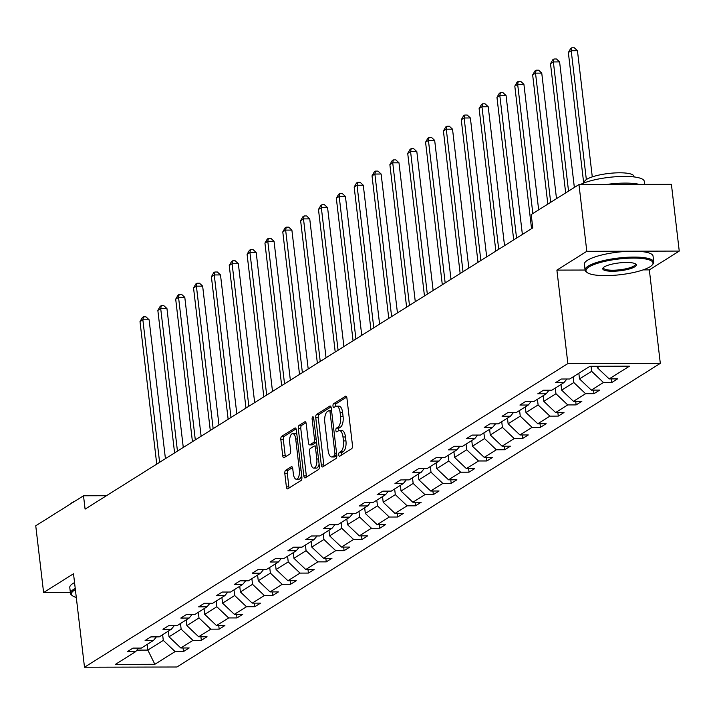 <?xml version="1.0" encoding="UTF-8"?>
<svg xmlns="http://www.w3.org/2000/svg" width="715" height="715" viewBox="0 0 715 715"><rect width="100%" height="100%" fill="white"/><g stroke="black" fill="none" stroke-linecap="round" stroke-linejoin="round"><path stroke-width="1.07" d="M345.479 436.963L342.986 436.963A8.687 3.727 -90.1 0 0 339.366 430.537L341.868 430.528A8.687 3.727 -90.1 0 1 345.479 436.963L345.944 440.896A8.687 3.727 -90.1 0 1 343.334 451.54L340.841 451.54L339.294 452.515A1.904 0.813 -90.1 0 0 338.722 454.847A1.904 0.813 -90.1 0 0 339.518 456.25A1.904 0.813 -90.1 0 0 339.723 456.188L351.655 448.689A2.717 1.162 -90.1 0 0 352.468 445.365L346.927 398.175A2.717 1.162 -90.1 0 0 345.801 396.164A2.717 1.162 -90.1 0 0 345.497 396.262L333.565 403.752A1.904 0.813 -90.1 0 0 332.993 406.084A1.904 0.813 -90.1 0 0 333.789 407.487A1.904 0.813 -90.1 0 0 333.994 407.425L335.541 406.451A1.904 0.813 -90.1 0 1 335.496 406.075A1.904 0.813 -90.1 0 1 336.068 403.752L333.565 403.752M343.334 451.54L341.797 452.506A1.904 0.813 -90.1 0 0 341.225 454.838A1.904 0.813 -90.1 0 0 341.287 455.205M335.862 430.466A1.904 0.813 -90.1 0 0 336.649 431.869A1.904 0.813 -90.1 0 0 336.863 431.806L338.409 430.832A1.904 0.813 -90.1 0 1 338.356 430.457A1.904 0.813 -90.1 0 1 338.928 428.124L336.434 428.133A1.904 0.813 -90.1 0 0 335.862 430.466M285.643 470.309A2.717 1.162 -90.1 0 0 284.829 473.643L286.384 486.879A2.717 1.162 -90.1 0 0 287.51 488.89A2.717 1.162 -90.1 0 0 287.814 488.792L301.069 480.471A2.717 1.162 -90.1 0 0 301.882 477.146L296.341 429.956A2.717 1.162 -90.1 0 0 295.206 427.945A2.717 1.162 -90.1 0 0 294.911 428.044L281.656 436.365A2.717 1.162 -90.1 0 0 280.843 439.689L282.72 455.678A2.717 1.162 -90.1 0 0 283.846 457.689A2.717 1.162 -90.1 0 0 284.15 457.6L289.825 454.034A2.717 1.162 -90.1 0 0 290.639 450.709L289.7 442.782A7.266 3.119 -90.1 0 1 292.694 433.63A7.266 3.119 -90.1 0 1 295.715 439.001L299.362 470.068A7.266 3.119 -90.1 0 1 296.376 479.22A7.266 3.119 -90.1 0 1 293.356 473.839L292.748 468.665A2.717 1.162 -90.1 0 0 291.613 466.654A2.717 1.162 -90.1 0 0 291.318 466.752L285.643 470.309L288.145 470.309A2.717 1.162 -90.1 0 0 287.323 473.634L288.878 486.87A2.717 1.162 -90.1 0 0 289.137 487.961M340.841 451.54A8.687 3.727 -90.1 0 0 343.45 440.896L342.986 436.963M339.366 430.537A8.687 3.727 -90.1 0 0 338.409 430.832M338.928 428.124L340.474 427.159L337.972 427.168L336.434 428.133M337.972 427.168A8.687 3.727 -90.1 0 0 340.581 416.514L340.117 412.582A8.687 3.727 -90.1 0 0 336.506 406.156A8.687 3.727 -90.1 0 0 335.541 406.451M73.511 573.752L43.597 592.547L35.75 525.784L83.512 495.772L85.085 509.134L532.773 227.906L531.2 214.554L578.971 184.55L586.809 251.314L556.896 270.109L567.871 363.586L84.495 667.229L73.511 573.752M321.312 464.938A2.717 1.162 -90.1 0 0 322.438 466.949A2.717 1.162 -90.1 0 0 322.742 466.85L335.987 458.529A2.717 1.162 -90.1 0 0 336.81 455.205L331.26 408.015A2.717 1.162 -90.1 0 0 330.133 406.004A2.717 1.162 -90.1 0 0 329.83 406.102L316.584 414.423A2.717 1.162 -90.1 0 0 315.762 417.748L321.312 464.938L323.806 464.929A2.717 1.162 -90.1 0 0 324.065 466.028M318.532 469.496L305.278 477.826A2.717 1.162 -90.1 0 1 304.974 477.915A2.717 1.162 -90.1 0 1 303.848 475.904L298.307 428.723A2.717 1.162 -90.1 0 1 299.12 425.398L304.787 421.832A2.717 1.162 -90.1 0 1 305.091 421.743A2.717 1.162 -90.1 0 1 306.217 423.745L308.469 442.889A2.717 1.162 -90.1 0 0 309.595 444.891A2.717 1.162 -90.1 0 0 309.899 444.802L313.662 442.433A2.717 1.162 -90.1 0 0 314.475 439.108L312.133 419.187A1.904 0.813 -90.1 0 1 312.92 416.791A1.904 0.813 -90.1 0 1 313.706 418.204L319.346 466.171A2.717 1.162 -90.1 0 1 318.532 469.496M43.597 592.547L70.365 592.485M643.08 269.895L649.336 269.877L679.25 251.081L586.809 251.314M679.25 251.081L671.403 184.318L578.971 184.55M138.558 648.094L135.627 651.678L127.261 651.696L132.981 648.103L141.347 648.085L153.475 640.461L145.109 640.488L150.829 636.895L159.195 636.868L171.323 629.254L162.957 629.272L168.677 625.679L177.043 625.661L189.171 618.037L180.806 618.064L186.526 614.471L194.891 614.444L207.019 606.829L198.654 606.847L204.374 603.254L212.739 603.237L224.868 595.622L216.502 595.64L222.222 592.047L230.588 592.029L242.716 584.405L234.35 584.423L240.07 580.83L248.436 580.812L260.564 573.198L252.198 573.216L257.918 569.623L266.284 569.605L278.412 561.981L270.047 562.008L275.767 558.415L284.132 558.388L296.26 550.773L287.895 550.791L293.615 547.198L301.98 547.181L314.108 539.557L305.743 539.584L311.463 535.991L319.828 535.964L331.957 528.349L323.591 528.367L329.311 524.774L337.677 524.756L349.805 517.133L341.439 517.159L347.159 513.567L355.525 513.54L367.653 505.925L359.288 505.943L365.007 502.35L373.373 502.332L385.501 494.717L377.136 494.735L382.856 491.142L391.221 491.125L403.349 483.501L394.975 483.519L400.704 479.926L409.069 479.908L421.198 472.293L412.823 472.311L418.552 468.718L426.918 468.7L439.046 461.077L430.671 461.103L436.391 457.511L444.766 457.484L456.894 449.869L448.519 449.887L454.24 446.294L462.614 446.276L474.742 438.653L466.368 438.679L472.088 435.086L480.462 435.06L492.59 427.445L484.216 427.463L489.936 423.87L498.31 423.852L510.439 416.228L502.064 416.255L507.784 412.662L516.159 412.635L528.287 405.021L519.912 405.039L525.632 401.446L534.007 401.428L546.135 393.813L537.76 393.831L543.48 390.238L551.855 390.22L563.983 382.596L555.609 382.614L561.329 379.022L569.703 379.004L589.947 366.286L629.423 366.187L609.171 378.905L617.546 378.887L611.826 382.48L603.451 382.498L591.323 390.113L599.697 390.095L593.977 393.688L585.603 393.715L573.475 401.33L581.849 401.312L576.129 404.905L567.755 404.922L555.626 412.537L564.001 412.519L558.281 416.112L549.907 416.13L537.787 423.754L546.153 423.727L540.433 427.32L532.058 427.347L519.939 434.961L528.305 434.943L522.585 438.536L514.219 438.554L502.091 446.178L510.456 446.151L504.736 449.744L496.371 449.771L484.243 457.386L492.608 457.368L486.888 460.961L478.523 460.978L466.395 468.602L474.76 468.575L469.04 472.168L460.675 472.195L448.546 479.81L456.912 479.792L451.192 483.385L442.826 483.403L430.698 491.017L439.064 490.999L433.344 494.592L424.978 494.619L412.85 502.234L421.215 502.216L415.495 505.809L407.13 505.827L395.002 513.442L403.367 513.424L397.647 517.017L389.282 517.034L377.154 524.658L385.519 524.631L379.799 528.224L371.434 528.251L359.305 535.866L367.671 535.848L361.951 539.441L353.585 539.459L341.457 547.082L349.823 547.055L344.103 550.648L335.737 550.675L323.609 558.29L331.975 558.272L326.255 561.865L317.889 561.883L305.761 569.506L314.126 569.48L308.406 573.073L300.041 573.099L287.913 580.714L296.278 580.696L290.558 584.289L282.193 584.307L270.064 591.922L278.43 591.904L272.71 595.497L264.344 595.524L252.216 603.138L260.582 603.12L254.862 606.713L246.496 606.731L234.368 614.346L242.743 614.328L237.014 617.921L228.648 617.939L216.52 625.562L224.894 625.536L219.174 629.129L210.8 629.155L198.672 636.77L207.046 636.752L201.326 640.345L192.952 640.363L180.823 647.987L189.198 647.96L183.478 651.553L175.103 651.58L154.851 664.298L115.383 664.396L135.627 651.678M567.871 363.586L660.311 363.354L176.936 666.997L84.495 667.229M180.475 623.507L181.145 629.173L169.017 636.797L168.347 631.122M169.017 636.797L180.823 647.987M181.145 629.173L192.952 640.363M156.406 636.877L153.475 640.461M198.323 612.29L198.993 617.966L186.865 625.58L186.195 619.914M186.865 625.58L198.672 636.77M198.993 617.966L210.8 629.155M174.254 625.67L171.323 629.254M216.171 601.083L216.842 606.749L204.713 614.373L204.043 608.697M204.713 614.373L216.52 625.562M216.842 606.749L228.648 617.939M192.103 614.453L189.171 618.037M234.019 589.866L234.681 595.541L222.562 603.156L221.891 597.49M222.562 603.156L234.368 614.346M234.681 595.541L246.496 606.731M209.951 603.246L207.019 606.829M251.868 578.658L252.529 584.325L240.41 591.949L239.74 586.273M240.41 591.949L252.216 603.138M252.529 584.325L264.344 595.524M227.799 592.029L224.868 595.622M269.716 567.451L270.377 573.117L258.258 580.732L257.588 575.066M258.258 580.732L270.064 591.922M270.377 573.117L282.193 584.307M245.647 580.821L242.716 584.405M287.564 556.234L288.225 561.91L276.097 569.524L275.436 563.858M276.097 569.524L287.913 580.714M288.225 561.91L300.041 573.099M263.495 569.605L260.564 573.198M305.412 545.027L306.074 550.693L293.945 558.308L293.284 552.641M293.945 558.308L305.761 569.506M306.074 550.693L317.889 561.883M281.344 558.397L278.412 561.981M323.26 533.81L323.922 539.485L311.794 547.1L311.132 541.434M311.794 547.1L323.609 558.29M323.922 539.485L335.737 550.675M299.192 547.19L296.26 550.773M341.109 522.602L341.77 528.269L329.642 535.893L328.98 530.217M329.642 535.893L341.457 547.082M341.77 528.269L353.585 539.459M317.04 535.973L314.108 539.557M358.957 511.386L359.618 517.061L347.49 524.676L346.829 519.01M347.49 524.676L359.305 535.866M359.618 517.061L371.434 528.251M334.888 524.765L331.957 528.349M376.805 500.178L377.466 505.845L365.338 513.468L364.677 507.793M365.338 513.468L377.154 524.658M377.466 505.845L389.282 517.034M352.736 513.549L349.805 517.133M394.653 488.962L395.315 494.637L383.186 502.252L382.525 496.585M383.186 502.252L395.002 513.442M395.315 494.637L407.13 505.827M370.576 502.341L367.653 505.925M412.501 477.754L413.163 483.42L401.035 491.044L400.373 485.369M401.035 491.044L412.85 502.234M413.163 483.42L424.978 494.619M388.424 491.125L385.501 494.717M430.35 466.546L431.011 472.213L418.883 479.828L418.221 474.161M418.883 479.828L430.698 491.017M431.011 472.213L442.826 483.403M406.272 479.917L403.349 483.501M448.198 455.33L448.859 461.005L436.731 468.62L436.07 462.954M436.731 468.62L448.546 479.81M448.859 461.005L460.675 472.195M424.12 468.7L421.198 472.293M466.046 444.122L466.707 449.789L454.579 457.403L453.918 451.737M454.579 457.403L466.395 468.602M466.707 449.789L478.523 460.978M441.968 457.493L439.046 461.077M483.894 432.906L484.555 438.581L472.427 446.196L471.766 440.529M472.427 446.196L484.243 457.386M484.555 438.581L496.371 449.771M459.817 446.285L456.894 449.869M501.733 421.698L502.404 427.364L490.275 434.988L489.614 429.313M490.275 434.988L502.091 446.178M502.404 427.364L514.219 438.554M477.665 435.069L474.742 438.653M519.582 410.481L520.252 416.157L508.124 423.772L507.462 418.105M508.124 423.772L519.939 434.961M520.252 416.157L532.058 427.347M495.513 423.861L492.59 427.445M537.43 399.274L538.1 404.94L525.972 412.564L525.311 406.889M525.972 412.564L537.787 423.754M538.1 404.94L549.907 416.13M513.361 412.644L510.439 416.228M555.278 388.057L555.948 393.733L543.82 401.347L543.15 395.681M543.82 401.347L555.626 412.537M555.948 393.733L567.755 404.922M531.209 401.437L528.287 405.021M573.126 376.85L573.796 382.516L561.668 390.14L560.998 384.464M561.668 390.14L573.475 401.33M573.796 382.516L585.603 393.715M549.057 390.22L546.135 393.813M591.055 366.277L591.645 371.308L579.516 378.923L578.846 373.257M579.516 378.923L591.323 390.113M591.645 371.308L603.451 382.498M566.906 379.013L563.983 382.596M599.679 366.259L597.365 367.716L597.195 366.268M597.365 367.716L609.171 378.905M649.336 269.877L660.311 363.354M106.437 495.718L83.512 495.772M136.905 650.114L147.844 650.087L163.297 640.39L162.627 634.714M147.183 644.421L147.844 650.087L154.851 664.298M163.297 640.39L175.103 651.58M611.405 378.896L611.826 382.48M593.557 390.113L593.977 393.688M575.709 401.321L576.129 404.905M557.861 412.537L558.281 416.112M540.013 423.745L540.433 427.32M522.165 434.961L522.585 438.536M504.316 446.169L504.736 449.744M486.468 457.377L486.888 460.961M468.62 468.593L469.04 472.168M450.772 479.801L451.192 483.385M432.924 491.017L433.344 494.592M415.075 502.225L415.495 505.809M397.227 513.442L397.647 517.017M379.379 524.649L379.799 528.224M361.531 535.866L361.951 539.441M343.683 547.073L344.103 550.648M325.834 558.281L326.255 561.865M307.986 569.498L308.406 573.073M290.138 580.705L290.558 584.289M272.29 591.922L272.71 595.497M254.442 603.129L254.862 606.713M236.594 614.346L237.014 617.921M218.745 625.553L219.174 629.129M200.906 636.77L201.326 640.345M183.058 647.978L183.478 651.553M556.896 270.109L585.076 270.038M340.474 427.159A8.687 3.727 -90.1 0 0 343.084 416.514L340.581 416.514M336.506 406.156L338.999 406.147A8.687 3.727 -90.1 0 1 342.619 412.582L343.084 416.514M346.677 397.084L336.068 403.752M331.009 406.924L319.078 414.414A2.717 1.162 -90.1 0 0 318.264 417.748L323.806 464.929M334.325 455.634A1.904 0.813 -90.1 0 0 334.897 453.31L330.026 411.885A1.904 0.813 -90.1 0 0 329.24 410.481A1.904 0.813 -90.1 0 0 329.025 410.544L327.399 411.572A8.687 3.727 -90.1 0 0 324.789 422.216L328.114 450.53A8.687 3.727 -90.1 0 0 331.733 456.957A8.687 3.727 -90.1 0 0 332.698 456.662L334.325 455.634L336.828 455.634A1.904 0.813 -90.1 0 0 336.837 455.616M331.554 410.526A1.904 0.813 -90.1 0 0 331.528 410.544L329.454 410.544M331.733 456.957L334.236 456.948A8.687 3.727 -90.1 0 0 335.192 456.653L332.698 456.662M336.828 455.634L335.192 456.653M305.966 422.654L301.614 425.389A2.717 1.162 -90.1 0 0 300.8 428.714L306.342 475.904A2.717 1.162 -90.1 0 0 306.601 476.994M311.794 444.793A2.717 1.162 -90.1 0 0 312.098 444.891A2.717 1.162 -90.1 0 0 312.401 444.793L316.164 442.433A2.717 1.162 -90.1 0 0 316.513 442.058M310.802 462.739A7.266 3.119 -90.1 0 0 313.822 468.119A7.266 3.119 -90.1 0 0 316.808 458.967L315.521 448.019A2.717 1.162 -90.1 0 0 314.394 446.017A2.717 1.162 -90.1 0 0 314.091 446.106L310.328 448.475A2.717 1.162 -90.1 0 0 309.515 451.8L310.802 462.739M313.822 468.119L316.325 468.111A7.266 3.119 -90.1 0 0 319.096 464.089M292.489 467.574L288.145 470.309M296.376 479.22L298.87 479.211A7.266 3.119 -90.1 0 0 301.65 475.189M296.913 434.827A7.266 3.119 -90.1 0 0 295.188 433.621L292.694 433.63M296.082 428.866L284.15 436.356A2.717 1.162 -90.1 0 0 283.337 439.68L285.214 455.678A2.717 1.162 -90.1 0 0 285.473 456.769M592.279 176.873L577.452 50.702L571.214 50.711L568.353 52.508L583.69 183.067M586.345 179.572L571.214 50.711L571.821 47.78L574.315 47.771L577.452 50.702M568.353 52.508L570.677 48.495L571.821 47.78M649.998 266.784A33.739 7.892 173.3 0 0 652.259 264.925A33.739 7.892 173.3 0 0 630.138 258.151A33.739 7.892 173.3 0 0 589.035 266.936A33.739 7.892 173.3 0 0 587.203 272.567A33.739 7.892 173.3 0 0 616.848 275.069A33.739 7.892 173.3 0 0 649.998 266.784M587.203 272.567L586.318 271.906A34.57 8.079 -6.7 0 1 585.085 270.091A34.57 8.079 -6.7 0 1 588.186 266.132A34.57 8.079 -6.7 0 1 626.277 257.329A34.57 8.079 -6.7 0 1 653.751 262.021A34.57 8.079 -6.7 0 1 652.974 264.076L652.259 264.925M634.75 266.82A16.874 3.941 -6.7 0 1 614.203 271.217A16.874 3.941 -6.7 0 1 603.138 267.83A16.874 3.941 -6.7 0 1 604.273 266.901A16.874 3.941 -6.7 0 1 620.843 262.754A16.874 3.941 -6.7 0 1 635.671 264.005A16.874 3.941 -6.7 0 1 634.75 266.82M603.585 267.392A16.043 3.754 173.3 0 0 603.487 267.928A16.043 3.754 173.3 0 0 616.241 270.109A16.043 3.754 173.3 0 0 633.91 266.025A16.043 3.754 173.3 0 0 635.349 264.184A16.043 3.754 173.3 0 0 635.135 263.683M580.374 184.542A34.57 8.079 -6.7 0 1 618.547 176.569A34.57 8.079 -6.7 0 1 644.278 181.369L644.635 184.381M606.481 184.479A34.57 8.079 -6.7 0 1 639.308 184.399M584.566 182.736L584.504 182.164A24.891 5.818 -6.7 0 1 586.738 179.313A24.891 5.818 -6.7 0 1 614.158 172.976A24.891 5.818 -6.7 0 1 633.946 176.355L634.008 176.927M585.085 270.091L584.396 264.219A34.57 8.079 -6.7 0 1 587.498 260.26A34.57 8.079 -6.7 0 1 625.589 251.448A34.57 8.079 -6.7 0 1 653.063 256.149L653.751 262.021M75.379 589.643A33.739 7.892 173.3 0 0 74.423 590.206A33.739 7.892 173.3 0 0 72.59 595.827A33.739 7.892 173.3 0 0 76.291 597.445M72.59 595.827L71.706 595.175A34.57 8.079 -6.7 0 1 70.472 593.361A34.57 8.079 -6.7 0 1 73.573 589.401A34.57 8.079 -6.7 0 1 75.236 588.463M70.401 504.012A24.891 5.818 -6.7 0 1 72.126 502.582A24.891 5.818 -6.7 0 1 74.959 501.152M70.472 593.361L69.775 587.48A34.57 8.079 -6.7 0 1 72.885 583.529A34.57 8.079 -6.7 0 1 74.548 582.591M574.351 187.446L559.604 61.91L553.365 61.928L550.505 63.724L565.672 192.898M568.532 191.102L553.365 61.928L553.973 58.988L556.467 58.979L559.604 61.91M550.505 63.724L552.829 59.703L553.973 58.988M556.502 198.654L541.755 73.118L535.517 73.136L532.657 74.932L547.824 204.106M550.684 202.309L535.517 73.136L536.125 70.195L538.618 70.195L541.755 73.118M532.657 74.932L534.981 70.919L536.125 70.195M538.663 209.87L523.916 84.334L517.669 84.352L514.809 86.149L531.549 228.675M532.836 213.526L517.669 84.352L518.277 81.412L520.77 81.403L523.916 84.334M514.809 86.149L517.133 82.127L518.277 81.412M522.379 234.431L506.068 95.542L499.821 95.56L496.961 97.356L513.701 239.882M516.561 238.086L499.821 95.56L500.428 92.619L502.922 92.619L506.068 95.542M496.961 97.356L499.285 93.343L500.428 92.619M504.531 245.647L488.22 106.758L481.973 106.767L479.113 108.573L495.852 251.099M498.713 249.303L481.973 106.767L482.58 103.836L485.074 103.827L488.22 106.758M479.113 108.573L481.436 104.551L482.58 103.836M486.683 256.855L470.372 117.966L464.124 117.984L461.264 119.78L478.004 262.307M480.864 260.51L464.124 117.984L464.732 115.044L467.226 115.044L470.372 117.966M461.264 119.78L463.588 115.767L464.732 115.044M468.834 268.071L452.524 129.183L446.276 129.192L443.416 130.988L460.156 273.514M463.016 271.718L446.276 129.192L446.884 126.26L449.378 126.251L452.524 129.183M443.416 130.988L445.74 126.975L446.884 126.26M450.986 279.279L434.675 140.39L428.428 140.408L425.568 142.205L442.308 284.731M445.168 282.934L428.428 140.408L429.036 137.468L431.529 137.459L434.675 140.39M425.568 142.205L427.892 138.192L429.036 137.468M433.138 290.487L416.827 151.607L410.58 151.616L407.72 153.412L424.46 295.939M427.32 294.142L410.58 151.616L411.188 148.684L413.681 148.675L416.827 151.607M407.72 153.412L410.044 149.399L411.188 148.684M415.29 301.703L398.979 162.814L392.732 162.832L389.872 164.629L406.612 307.155M409.472 305.359L392.732 162.832L393.339 159.892L395.833 159.883L398.979 162.814M389.872 164.629L392.195 160.607L393.339 159.892M397.442 312.911L381.131 174.022L374.883 174.04L372.023 175.836L388.763 318.363M391.623 316.566L374.883 174.04L375.491 171.1L377.985 171.1L381.131 174.022M372.023 175.836L374.347 171.823L375.491 171.1M379.594 324.127L363.283 185.239L357.035 185.257L354.175 187.053L370.915 329.579M373.775 327.783L357.035 185.257L357.643 182.316L360.137 182.307L363.283 185.239M354.175 187.053L356.499 183.031L357.643 182.316M361.745 335.335L345.434 196.446L339.187 196.464L336.327 198.261L353.067 340.787M355.927 338.99L339.187 196.464L339.795 193.524L342.297 193.524L345.434 196.446M336.327 198.261L338.651 194.248L339.795 193.524M343.897 346.552L327.586 207.663L321.339 207.672L318.479 209.477L335.219 352.003M338.079 350.207L321.339 207.672L321.947 204.74L324.449 204.731L327.586 207.663M318.479 209.477L320.803 205.455L321.947 204.74M326.049 357.759L309.738 218.87L303.491 218.888L300.631 220.685L317.371 363.211M320.231 361.415L303.491 218.888L304.098 215.948L306.601 215.948L309.738 218.87M300.631 220.685L302.954 216.672L304.098 215.948M308.201 368.976L291.89 230.087L285.643 230.096L282.782 231.892L299.522 374.419M302.382 372.622L285.643 230.096L286.25 227.164L288.753 227.156L291.89 230.087M282.782 231.892L285.106 227.879L286.25 227.164M290.353 380.183L274.042 241.295L267.794 241.312L264.934 243.109L281.674 385.635M284.534 383.839L267.794 241.312L268.402 238.372L270.905 238.363L274.042 241.295M264.934 243.109L267.258 239.096L268.402 238.372M272.504 391.391L256.193 252.511L249.946 252.52L247.086 254.317L263.826 396.843M266.686 395.046L249.946 252.52L250.554 249.589L253.056 249.58L256.193 252.511M247.086 254.317L249.41 250.304L250.554 249.589M254.665 402.608L238.345 263.719L232.098 263.737L229.238 265.533L245.978 408.059M248.847 406.263L232.098 263.737L232.706 260.796L235.208 260.787L238.345 263.719M229.238 265.533L231.562 261.511L232.706 260.796M236.817 413.815L220.497 274.926L214.25 274.944L211.39 276.741L228.139 419.267M230.999 417.471L214.25 274.944L214.858 272.004L217.36 272.004L220.497 274.926M211.39 276.741L213.714 272.728L214.858 272.004M218.969 425.032L202.649 286.143L196.402 286.161L193.542 287.957L210.29 430.484M213.15 428.687L196.402 286.161L197.009 283.22L199.512 283.212L202.649 286.143M193.542 287.957L195.865 283.935L197.009 283.22M201.121 436.239L184.801 297.351L178.553 297.369L175.693 299.165L192.442 441.691M195.302 439.895L178.553 297.369L179.161 294.428L181.664 294.428L184.801 297.351M175.693 299.165L178.017 295.152L179.161 294.428M183.272 447.456L166.953 308.567L160.705 308.576L157.845 310.382L174.594 452.908M177.454 451.111L160.705 308.576L161.313 305.645L163.815 305.636L166.953 308.567M157.845 310.382L160.169 306.36L161.313 305.645M165.424 458.664L149.104 319.775L142.857 319.793L139.997 321.589L156.746 464.115M159.606 462.319L142.857 319.793L143.465 316.852L145.967 316.852L149.104 319.775M139.997 321.589L142.321 317.576L143.465 316.852M345.944 440.896L343.45 440.896M342.619 412.582L340.117 412.582M346.105 396.262L345.497 396.262M341.797 452.506L339.294 452.515M318.264 417.748L315.762 417.748M319.078 414.414L316.584 414.423M330.437 406.102L329.83 406.102M336.586 453.301L334.897 453.31M331.715 411.885L330.026 411.885M306.342 475.904L303.848 475.904M300.8 428.714L298.307 428.723M301.614 425.389L299.12 425.398M305.394 421.832L304.787 421.832M312.401 444.793L309.899 444.802M316.164 442.433L313.662 442.433M316.164 439.108L314.475 439.108M313.822 419.187L312.133 419.187M318.497 458.967L316.808 458.967M317.21 448.019L315.521 448.019M291.917 466.752L291.318 466.752M301.051 470.068L299.362 470.068M297.404 439.001L295.715 439.001M285.214 455.678L282.72 455.678M283.337 439.68L280.843 439.689M284.15 436.356L281.656 436.365M295.51 428.035L294.911 428.044M288.878 486.87L286.384 486.879M287.323 473.634L284.829 473.643M331.554 410.473L329.24 410.481M312.098 444.891L309.595 444.891M316.888 446.008L314.394 446.017"/></g></svg>
